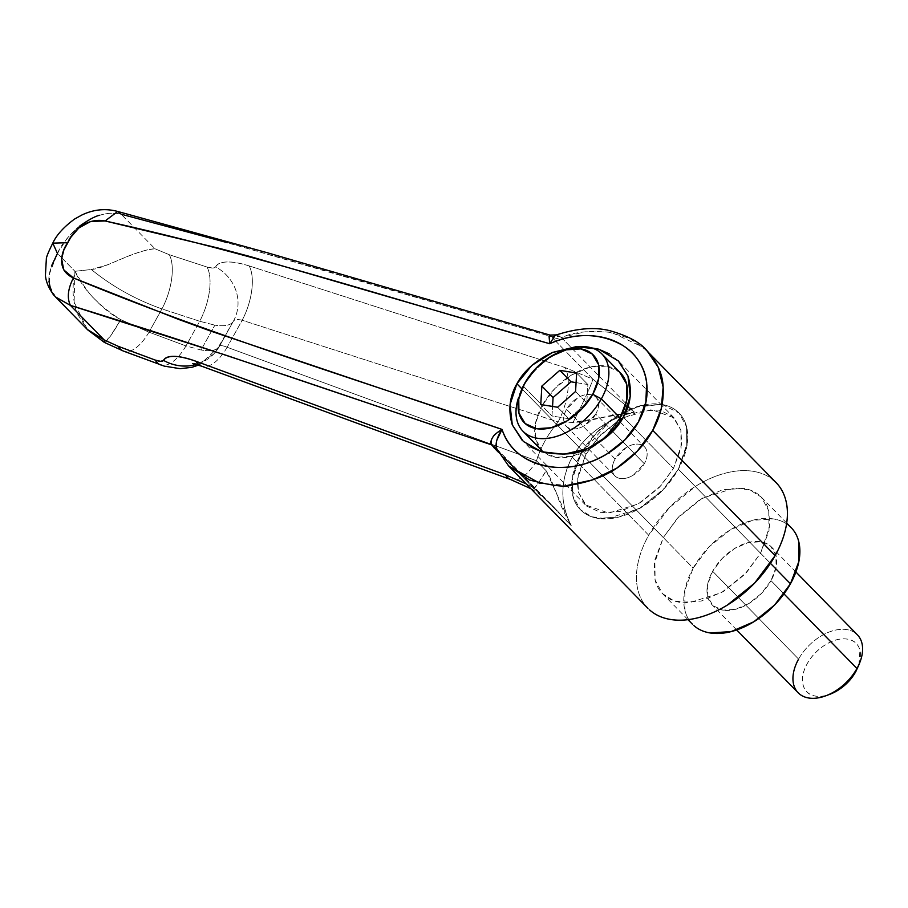 <?xml version="1.0" encoding="UTF-8"?>
<svg xmlns="http://www.w3.org/2000/svg" width="908" height="908" viewBox="0 0 908 908"><rect width="100%" height="100%" fill="white"/><g stroke="black" fill="none" stroke-linecap="round" stroke-linejoin="round"><path stroke-width="0.68" stroke-dasharray="4.54 3.41" d="M99.642 215.253C107.484 212.926 114.658 212.574 121.161 214.209L154.984 248.781L169.285 254.705L207.047 267.054L212.654 268.076L215.571 266.85C217.194 263.763 221.03 262.128 227.045 261.958C233.072 261.788 240.438 263.104 249.144 265.908A41.428 18.41 -72.2 0 1 242.175 320.252L227.136 347.265L242.175 320.252L509.865 406.398L242.175 320.252C237.499 319.094 234.57 319.412 233.39 321.194L219.327 346.459C216.933 350.363 210.838 351.544 201.043 349.989L202.507 347.355L201.043 349.989L185.981 345.925L187.865 342.532L185.981 345.925A41.428 18.569 -69.6 0 1 160.727 364.925A41.428 18.569 110.4 0 0 185.981 345.925L201.043 349.989C210.849 351.544 216.944 350.363 219.339 346.447L233.39 321.194L219.418 346.3C220.292 345.142 222.857 345.46 227.136 347.265L536.503 460.765C540.839 446.838 548.046 433.888 558.125 421.936L509.899 406.409L558.125 421.936A41.428 18.41 107.8 0 0 565.082 367.581L592.901 379.181L563.232 348.854L592.901 379.181L634.386 412.175L570.928 347.31L634.386 412.175C621.696 413.515 611.413 415.183 603.548 417.169C590.143 420.597 579.962 422.356 573.005 422.436L558.136 421.936C548.091 433.899 540.884 446.849 536.503 460.765L546.117 470.73C549.908 476.348 553.959 485.598 558.284 498.492C560.872 505.983 565.185 515.029 571.234 525.619C565.321 513.985 562.529 502.612 562.881 491.5C563.221 479.14 566.365 467.688 572.29 457.121L648.698 535.221A89.767 56.864 -44.4 0 0 651.524 611.515M202.529 347.321L214.867 325.166C224.719 326.596 230.87 325.314 233.322 321.33C230.882 325.314 224.73 326.596 214.867 325.166L202.529 347.321M662.148 404.491L679.07 413.072L686.596 426.817L687.47 442.344L678.355 469.198L760.563 553.222L769.678 526.379L768.804 510.841L761.29 497.107L750.099 490.048L735.196 487.891L702.474 498.083L677.447 518.15L663.294 537.57L581.075 453.546L610.153 420.676L635.396 407.204L661.433 404.378C667.891 405.411 673.282 407.851 677.64 411.71C681.987 415.558 684.95 420.517 686.539 426.601L686.788 446.781L678.355 469.198L664.202 488.618L639.164 508.684L606.453 518.865L591.551 516.72L580.36 509.66L572.835 495.916L571.961 480.389L581.075 453.546L663.294 537.57L654.861 559.975L655.111 580.167C656.688 586.239 659.662 591.21 664.009 595.058C668.356 598.905 673.759 601.357 680.205 602.39L701.237 601.051L723.892 591.233L744.73 574.435L760.563 553.222L769.008 530.817L768.747 510.625C767.169 504.553 764.195 499.593 759.848 495.734C755.501 491.886 750.099 489.446 743.652 488.402L722.62 489.752L699.966 499.559L679.139 516.357L663.294 537.57L654.18 564.413L655.054 579.951L662.568 593.684L673.759 600.755L688.661 602.901L721.383 592.708L746.421 572.642L760.563 553.222L678.355 469.198L662.511 490.411L641.672 507.197L619.018 517.015L597.997 518.366C591.539 517.322 586.148 514.881 581.801 511.022C577.443 507.175 574.48 502.215 572.891 496.131L572.642 475.951L581.075 453.546L596.919 432.333L617.758 415.535L640.412 405.717L662.125 404.491M618.723 420.256L597.884 437.713L585.944 454.329L577.738 478.482L578.521 492.465L585.297 504.825L608.78 513.122L638.222 503.951L660.752 485.894L673.486 468.414L623.387 417.192L673.486 468.414L681.692 444.25L680.909 430.267L674.133 417.907L651.626 409.599L623.07 417.748M660.763 410.564L658.266 410.076L639.345 411.279L618.95 420.12L600.199 435.227L585.944 454.329L521.918 388.885L585.944 454.329L578.351 474.487L577.443 483.964M582.607 346.595L585.422 346.731M496.71 448.802L524.018 477.358L498.22 450.992L508.253 465.566M219.396 346.334A41.428 39.339 -152.3 0 1 196.332 364.471A41.428 39.339 27.7 0 0 219.396 346.334C220.235 345.176 222.812 345.494 227.136 347.265L536.503 460.765L546.117 470.741L571.234 525.619L524.12 477.472L571.234 525.619C559.771 502.964 560.123 480.128 572.29 457.121C578.135 446.543 586.602 437.145 597.714 428.916C607.668 421.528 619.892 415.943 634.386 412.175L573.005 422.436C581.472 406.489 591.653 384.368 592.901 379.181L634.386 412.175C606.204 419.541 585.501 434.523 572.29 457.121L648.698 535.221L669.298 507.64L696.379 485.814C706.174 479.821 715.992 475.565 725.832 473.057C735.673 470.537 744.787 469.958 753.163 471.309C761.551 472.659 768.577 475.837 774.229 480.843M553.869 339.24L551.803 336.72C407.862 295.282 261.879 250.676 121.161 214.209L154.984 248.781C146.846 249.609 137.051 252.424 125.599 257.214L108.029 264.637L91.333 269.506C112.32 286.576 135.848 299.708 161.942 308.913L199.703 321.262A41.428 18.047 108.1 0 0 207.047 267.054A41.428 18.047 -71.9 0 1 199.703 321.262L214.867 325.166L199.703 321.262L187.877 342.52L199.703 321.262L161.942 308.913L148.991 332.169L185.981 345.925L148.991 332.169L120.787 319.639C112.013 315.167 102.922 307.937 93.535 297.96C89.903 294.873 83.706 285.986 74.921 271.299C73.571 276.236 72.98 283.693 73.151 293.647C74.093 303.283 75.568 310.127 77.6 314.191L87.531 329.661M498.56 452.366L532.724 487.29L526.107 483.839L532.724 487.29L498.56 452.366M550.316 335.131L551.803 336.72L227.431 242.686M249.144 265.908L539.67 359.409L249.144 265.908A41.428 18.41 107.8 0 1 242.175 320.252C237.51 319.139 234.593 319.434 233.413 321.16L233.39 321.194A41.428 38.93 27.8 0 0 233.833 320.365A41.428 38.93 27.8 0 0 215.571 266.85C219.747 260.687 230.927 260.369 249.144 265.908M539.727 359.42L565.082 367.581L592.901 379.181A41.428 2.803 -63.2 0 1 573.005 422.436L558.125 421.936A41.428 18.41 -72.2 0 0 565.082 367.581L539.727 359.42M563.187 348.808L553.823 339.229L563.187 348.808M117.734 211.462L121.161 214.209C91.231 207.251 62.856 239.428 57.454 253.446L61.699 257.781L57.454 253.446L65.751 240.382C70.938 233.81 75.557 229.054 79.609 226.137M61.71 257.793L74.921 271.299L61.71 257.793M55.479 296.905L54.684 296.019M48.987 281.151C48.521 277.632 49.338 272.616 51.438 266.101M87.35 329.479L74.115 302.092L74.921 271.299C83.4 289.652 98.688 305.758 120.787 319.639L148.991 332.169L161.942 308.913A41.428 18.047 108.1 0 0 169.285 254.705A41.428 18.047 -71.9 0 1 161.942 308.913C135.848 299.708 112.32 286.576 91.333 269.506L74.921 271.299L91.333 269.506C95.181 269.222 100.743 267.599 108.041 264.637L125.599 257.236C139.423 251.698 149.218 248.883 154.984 248.781L169.285 254.705L207.047 267.054C211.666 268.473 214.504 268.405 215.571 266.85A41.428 38.93 -152.2 0 1 233.833 320.365A41.428 38.93 -152.2 0 1 233.39 321.194M649.64 609.96C643.976 604.955 640.129 598.497 638.063 590.597C635.997 582.698 635.895 573.947 637.734 564.356C639.572 554.754 643.239 545.05 648.698 535.221A89.767 56.864 -44.4 0 1 772.333 479.276M618.144 360.68L609.347 353.893M553.823 339.229L561.36 337.538L570.871 347.253L561.382 337.526C573.867 331.885 590.643 330.217 611.708 332.532L643.613 347.469M496.551 448.552L508.73 466.076M540.044 483.385L567.704 485.326M646.973 350.692L629.8 338.423L608.496 332.044L585.036 331.795L561.405 337.549L556.49 334.882L555.344 335.483M55.751 297.177L49.747 286.19L49.35 274.068L57.454 253.446L52.778 243.14M530.93 447.054L522.134 440.266M577.443 483.998L578.578 492.658L586.591 506.062L601.164 512.657L620.085 511.454L640.481 502.612L659.231 487.505L673.486 468.414L681.079 448.246L680.852 430.074L672.839 416.67L660.786 410.575M550.169 335.086L551.803 336.72L560.213 336.357L556.343 334.939M554.822 335.892L549.715 343.735L549.919 335.063M538.444 482.965L546.117 470.741A41.428 3.212 -61.5 0 1 532.644 489.639A41.428 3.212 -61.5 0 1 532.724 487.29L552.722 506.028L571.234 525.619L553.449 506.778L532.724 487.29L532.621 489.628L538.444 482.977M104.409 342.441A41.428 3.995 118.1 0 0 120.787 319.639L110.231 336.425L104.352 342.407M148.991 332.169A41.428 18.569 -69.6 0 1 123.738 351.18A41.428 18.569 110.4 0 0 148.991 332.169M227.136 347.265A41.428 18.943 -69.9 0 1 201.678 366.208A41.428 18.943 110.1 0 0 227.136 347.265M536.503 460.765A41.428 18.943 -69.9 0 1 511.045 479.708A41.428 18.943 110.1 0 0 536.503 460.765M569.827 348.411A55.24 34.992 -44.4 0 0 523.541 386.354L542.224 405.456A55.24 34.992 -44.4 0 0 543.96 452.4A55.24 34.992 -44.4 0 0 620.039 417.975M595.727 414.059A20.714 13.121 135.6 0 1 567.194 426.976A20.714 13.121 135.6 0 1 566.547 409.36L615.125 459.017A20.714 13.121 -44.4 0 0 615.772 476.632A20.714 13.121 -44.4 0 0 644.305 463.716L612.696 431.402L644.305 463.716L633.307 475.122C628.597 477.994 624.227 479.118 620.198 478.471C616.169 477.812 613.66 475.599 612.673 471.797C611.674 468.006 612.491 463.738 615.125 459.017L626.123 447.621C630.833 444.738 635.203 443.626 639.232 444.273C643.261 444.92 645.77 447.145 646.757 450.935C647.756 454.738 646.939 458.994 644.305 463.716A20.714 13.121 -44.4 0 0 643.659 446.112A20.714 13.121 -44.4 0 0 615.125 459.017L566.547 409.36A20.714 13.121 135.6 0 1 595.069 396.456A20.714 13.121 135.6 0 1 595.727 414.059L611.572 430.267L595.727 414.059C598.349 409.338 599.166 405.082 598.179 401.279C597.192 397.488 594.683 395.264 590.654 394.617C586.625 393.97 582.255 395.082 577.545 397.965L566.547 409.36C563.913 414.082 563.096 418.35 564.084 422.141C565.082 425.943 567.591 428.167 571.62 428.814C575.649 429.461 580.019 428.349 584.718 425.466L595.727 414.059M542.802 451.446L535.675 439.529L535.47 423.378L542.224 405.456L523.541 386.354A55.24 34.992 -44.4 0 0 518.445 397.92M599.087 442.502L590.699 448.382L572.573 456.236L555.753 457.303L544.062 452.479M618.303 371.02A55.24 34.992 -44.4 0 0 542.224 405.456L554.901 388.476L571.563 375.049L589.689 367.195L606.51 366.117L619.472 371.985M523.541 386.354A55.24 34.992 135.6 0 1 563.039 350.76M557.614 407.249L568.828 418.713L551.985 416L540.771 404.537L551.985 416L552.552 406.432L551.985 416L568.828 418.713L557.614 407.249M576.081 382.62L587.862 384.515L576.648 373.052L587.862 384.515L586.772 402.97L575.558 391.507L586.772 402.97L568.828 418.713L586.772 402.97L587.862 384.515L576.081 382.62M858.979 664.622L859.921 650.241C858.276 643.908 854.087 640.208 847.38 639.13C840.66 638.04 833.385 639.902 825.531 644.703C817.688 649.504 811.582 655.837 807.201 663.714A34.527 21.871 -44.4 0 0 826.904 695.244M855.654 633.285A41.428 26.241 -44.4 0 0 798.597 659.106L712.644 571.257A41.428 26.241 135.6 0 1 769.7 545.436A41.428 26.241 135.6 0 1 771.005 580.643L776.068 567.205L775.92 555.094L770.574 546.162L760.859 541.758L748.249 542.564L734.651 548.455L722.155 558.534L712.644 571.257L707.582 584.707L707.729 596.817L713.075 605.75L722.791 610.153L735.412 609.347L748.998 603.457L761.506 593.378L771.005 580.643L783.979 593.9L771.005 580.643A41.428 26.241 135.6 0 1 713.949 606.476A41.428 26.241 135.6 0 1 712.644 571.257L798.597 659.106A41.428 26.241 -44.4 0 0 799.903 694.325M788.292 525.085A69.053 43.732 -44.4 0 0 693.19 568.124L581.075 453.546A69.053 43.732 135.6 0 1 676.176 410.507A69.053 43.732 135.6 0 1 678.355 469.198L770.461 563.335L678.355 469.198A69.053 43.732 135.6 0 1 583.254 512.226A69.053 43.732 135.6 0 1 581.075 453.546L693.19 568.124A69.053 43.732 -44.4 0 0 695.358 626.815M678.355 469.198L662.511 490.411L641.672 507.197L619.018 517.015L597.997 518.366C591.539 517.322 586.148 514.881 581.801 511.022C577.443 507.175 574.48 502.215 572.891 496.131L572.642 475.951L581.075 453.546L596.919 432.333L617.758 415.535L640.412 405.717L661.433 404.378C667.891 405.411 673.282 407.851 677.64 411.71C681.987 415.558 684.95 420.517 686.539 426.601L686.788 446.781L678.355 469.198M693.905 625.612C689.558 621.764 686.596 616.793 685.007 610.721L684.757 590.529L693.19 568.124L709.035 546.911L729.862 530.124L752.516 520.307L773.548 518.956C779.995 520 785.397 522.441 789.744 526.288M855.835 671.534A34.527 21.871 -44.4 0 0 859.025 664.304A34.527 21.871 -44.4 0 0 844.19 638.857A34.527 21.871 -44.4 0 0 807.201 663.714C802.82 671.58 801.458 678.673 803.103 685.007C804.76 691.329 808.937 695.04 815.656 696.118C822.364 697.196 829.651 695.335 837.494 690.534M798.597 659.106A41.428 26.241 135.6 0 1 842.999 629.289A41.428 26.241 135.6 0 1 860.784 659.821M761.29 497.107L786.691 523.076M674.133 417.907L661.966 405.467M661.943 405.445L618.518 361.066M585.297 504.825L521.76 439.892M662.568 593.684L687.992 619.665M496.971 449.051L525.323 478.028M525.414 478.13L553.449 506.778M233.322 321.319L215.695 351.748L205.185 360.34L198.001 363.087L192.723 363.699M198.5 365.107L200.214 364.335L219.339 346.447M530.851 488.686L537.661 492.749L552.722 506.028M566.331 426.204L614.909 475.86M521.34 390.304L521.022 391.087M561.042 351.464L561.677 351.226M595.943 397.227L618.632 420.415M620.312 422.141L644.521 446.884M736.683 629.948L712.212 604.932M795.919 571.995L771.437 546.979"/><path stroke-width="1.36" d="M623.07 417.748L618.95 420.12M585.422 346.731L598.69 349.183L576.137 346.686L552.677 352.383L531.872 365.402L516.902 383.755L521.918 388.885L516.902 383.755C523.859 370.827 535.788 360.374 552.677 352.383L582.607 346.595M609.347 353.893L598.69 349.183L618.518 361.066L627.973 376.026C632.297 390.622 630.765 404.344 623.387 417.192L630.254 396.297L627.973 376.026L618.144 360.68M651.524 611.515A89.767 56.864 -44.4 0 0 775.16 555.571L652.704 430.415C645.179 444.171 633.727 456.395 618.348 467.109C605.897 475.928 590.291 481.864 571.529 484.94C566.592 487.551 552.62 485.905 529.614 480.026L508.253 465.566M123.477 351.09A41.428 18.569 -69.6 0 1 118.278 346.334L155.268 360.09A41.428 18.569 110.4 0 0 160.727 364.925A41.428 18.569 -69.6 0 1 155.268 360.09C159.785 361.69 162.543 361.781 163.519 360.363A41.428 39.339 27.7 0 0 196.332 364.471A41.428 39.339 -152.3 0 1 163.519 360.363C167.378 354.756 178.229 355.073 196.037 361.305A41.428 18.943 110.1 0 0 201.678 366.208A41.428 18.943 -69.9 0 1 196.037 361.305L505.416 474.805A41.428 18.943 110.1 0 0 511.056 479.708A41.428 18.943 -69.9 0 1 505.416 474.805L526.107 483.839L505.416 474.805L196.037 361.305C187.525 358.172 180.34 356.526 174.506 356.356C168.672 356.197 165.006 357.525 163.519 360.363L160.727 361.361L155.268 360.09L118.278 346.334L104.238 339.955L70.415 305.383L226.921 355.527L491.614 444.863L498.56 452.366L493.646 447.349L496.71 448.802M227.431 242.686L121.161 214.209L117.722 211.462L105.101 220.962L218.181 248.054L250.097 256.521L549.715 343.735C563.709 337.401 577.738 334.734 591.812 335.756C606.589 336.823 618.904 341.533 628.767 349.898C638.971 358.535 644.941 369.374 646.678 382.404L645.849 402.187L638.415 421.925L624.942 439.756L606.782 454.091C593.196 462.32 578.725 466.746 563.391 467.348C548.534 467.949 535.414 464.669 524.041 457.53C513.179 450.709 505.847 441.333 502.022 429.416L210.474 331L178.479 319.366L73.389 277.939L63.753 269.88L61.63 258.814L63.832 250.063L70.665 237.499L78.803 227.976L90.709 221.461L105.101 220.962C257.202 254.592 402.006 301.887 549.715 343.735L549.068 336.153L550.316 335.131M55.797 297.222L87.531 329.661L104.238 339.955L70.415 305.383L55.479 296.905M54.684 296.019C52.028 293.829 50.133 288.88 48.987 281.151M51.438 266.101L57.454 253.446L52.778 243.14L67.794 242.708C69.519 236.795 83.252 216.694 105.101 220.962L117.734 211.462L267.61 252.821L549.919 335.063M79.609 226.137C88.575 219.804 95.249 216.172 99.642 215.253M774.229 480.843C779.881 485.848 783.74 492.295 785.795 500.195C787.86 508.105 787.974 516.845 786.124 526.447C784.285 536.038 780.63 545.742 775.16 555.571L754.559 583.152L727.478 604.978C717.683 610.97 707.865 615.227 698.025 617.746C688.185 620.255 679.07 620.834 670.694 619.483C662.307 618.144 655.292 614.966 649.64 609.96M522.134 440.266L512.305 424.921C507.981 410.337 509.513 396.614 516.902 383.755L510.024 404.662L512.305 424.921L523.383 441.47L541.588 451.775L564.14 454.261L587.601 448.575L608.405 435.556L623.387 417.192C616.418 430.12 604.49 440.584 587.601 448.575C576.921 454.511 561.575 455.578 541.588 451.775L530.93 447.054M643.613 347.469L776.09 482.613M646.53 350.193C657.086 361.861 662.613 374.028 663.112 386.672C663.93 402.119 660.468 416.693 652.704 430.415L775.16 555.571A89.767 56.864 -44.4 0 0 772.333 479.276M496.744 448.847L508.73 466.076L540.044 483.385M567.704 485.326L592.822 479.844L616.736 468.153L637.291 451.151L652.704 430.415L661.217 408.782L663.135 387.137L658.209 367.252L646.973 350.692C640.492 342.622 628.257 335.994 610.244 330.807C595.217 326.835 577.295 328.197 556.49 334.882L554.947 335.79L549.715 343.735C575.933 332.373 600.199 332.896 622.525 345.324C647.427 360.272 654.691 393.709 638.415 421.925C623.115 450.436 586.33 470.038 554.674 467.223C527.23 464.022 509.672 451.412 502.022 429.416L496.846 440.164C495.745 444.432 495.847 447.587 497.175 449.63C494.951 444.523 496.574 437.781 502.022 429.416C358.626 379.828 212.086 335.631 73.389 277.939C67.862 288.903 66.874 298.04 70.415 305.383C207.943 347.582 350.817 397.772 491.614 444.863C490.309 442.956 490.797 440.255 493.078 436.759C493.759 435.227 496.744 432.787 502.022 429.416L502.022 429.416C493.158 434.694 489.696 439.847 491.614 444.863L496.551 448.552M70.415 305.383L55.751 297.177C47.284 287.836 45.854 279.165 45.4 275.646L46.353 258.803C46.331 257.066 48.465 251.845 52.778 243.14L67.794 242.708C63.401 247.782 54.003 269.256 73.389 277.939C67.862 288.903 66.874 298.04 70.415 305.383M87.77 329.91L104.352 342.407L104.238 339.955L87.35 329.479M123.738 351.18A41.428 18.569 110.4 0 1 118.278 346.334L104.238 339.955A41.428 3.995 118.1 0 0 104.409 342.441M619.472 371.985L626.588 383.902L626.792 400.053L620.039 417.975L601.357 398.873A55.24 34.992 135.6 0 1 525.278 433.309A55.24 34.992 135.6 0 1 518.071 399.1M612.696 431.402L611.572 430.267L612.696 431.402M592.754 394.276A48.34 30.611 135.6 0 1 540.964 429.064A48.34 30.611 135.6 0 1 520.205 393.436A48.34 30.611 135.6 0 1 524.665 383.324L518.763 398.998L518.933 413.129L525.164 423.559L536.503 428.69L551.224 427.747L567.08 420.881L581.665 409.122L592.754 394.276L598.667 378.591L598.486 364.46L592.254 354.029L580.916 348.899L566.195 349.841L550.339 356.708L535.754 368.466L524.665 383.324A48.34 30.611 135.6 0 1 565.162 350.113A48.34 30.611 135.6 0 1 592.754 394.276L601.357 398.873L592.754 394.276M518.445 397.92A55.24 34.992 -44.4 0 0 542.155 438.632A55.24 34.992 -44.4 0 0 601.357 398.873A55.24 34.992 -44.4 0 0 569.827 348.411M541.86 386.082L559.805 370.339L576.648 373.052L575.558 391.507L557.614 407.249L540.771 404.537L541.86 386.082L540.771 404.537L557.614 407.249L575.558 391.507L576.648 373.052L559.805 370.339L541.86 386.082L553.074 397.545L541.86 386.082M563.039 350.76A55.24 34.992 135.6 0 1 599.62 351.929A55.24 34.992 135.6 0 1 601.357 398.873L620.039 417.975L607.373 434.943L599.087 442.502M544.062 452.479L542.802 451.446M620.039 417.975A55.24 34.992 -44.4 0 0 618.303 371.02M552.552 406.432L553.074 397.545L571.019 381.803L559.805 370.339L571.019 381.803L576.081 382.62L571.019 381.803L553.074 397.545L552.552 406.432M827.914 694.949A34.527 21.871 -44.4 0 0 855.835 671.534L856.959 668.492A41.428 26.241 135.6 0 1 822.251 696.958A41.428 26.241 135.6 0 1 798.597 659.106M799.903 694.325A41.428 26.241 -44.4 0 0 856.959 668.492L783.979 593.9L856.959 668.492A41.428 26.241 -44.4 0 0 855.654 633.285M695.358 626.815A69.053 43.732 -44.4 0 0 790.459 583.776L770.461 563.335L790.459 583.776A69.053 43.732 -44.4 0 0 788.292 525.085M789.744 526.288C794.091 530.147 797.065 535.107 798.654 541.191L798.904 561.371L790.459 583.776L774.626 604.989L753.788 621.787L731.133 631.605L710.101 632.944C703.655 631.911 698.252 629.46 693.905 625.612M837.494 690.534C845.337 685.733 851.454 679.4 855.835 671.534L858.979 664.622M860.784 659.821A41.428 26.241 135.6 0 1 856.959 668.492L855.835 671.534M647.767 608.178L508.866 466.213M52.778 243.14C56.523 235.002 63.798 226.966 74.604 219.032L81.924 214.98C93.706 209.385 105.646 208.216 117.722 211.462M556.479 334.893L550.169 335.086M104.352 342.407L123.465 351.078L164.291 366.128L180.147 368.682L191.838 367.331L198.5 365.107M192.723 363.699L201.394 366.106L510.773 479.606L530.851 488.686M522.963 431.255L541.645 450.345M521.34 390.304L519.739 394.344M561.042 351.464L565.105 349.955M618.632 420.415L620.312 422.141M601.936 353.984L620.618 373.075M829.855 694.291L825.781 695.8M798.166 692.781L736.683 629.948M687.992 619.665L692.464 624.25M786.691 523.076L791.186 527.661M857.39 634.828L795.919 571.995M858.208 666.54L859.819 662.511"/></g></svg>
